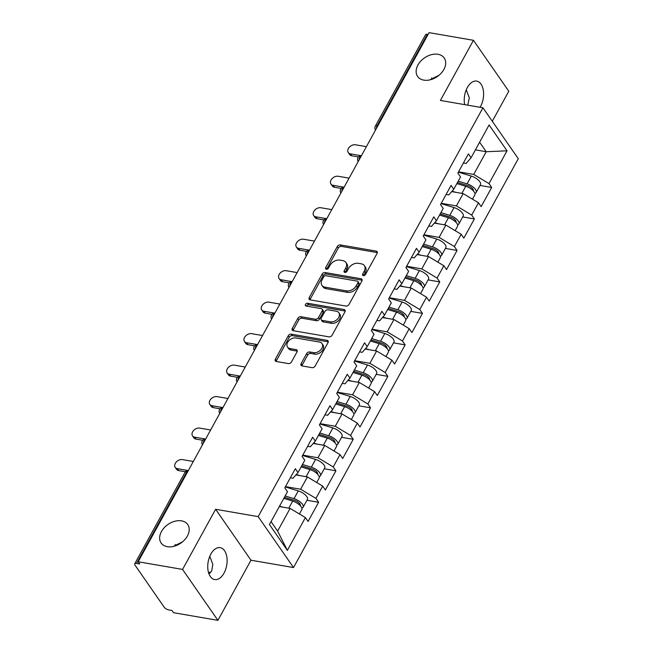 <?xml version="1.0" encoding="UTF-8"?>
<svg xmlns="http://www.w3.org/2000/svg" width="653" height="653" viewBox="0 0 653 653"><rect width="100%" height="100%" fill="white"/><g stroke="black" fill="none" stroke-linecap="round" stroke-linejoin="round"><path stroke-width="0.98" d="M438.987 75.299L429.666 79.935M423.821 80.131A16.186 11.33 145.2 0 1 417.618 76.45A16.186 11.33 145.2 0 1 420.728 61.153A16.186 11.33 145.2 0 1 438.024 54.297A16.186 11.33 145.2 0 1 444.22 57.986A16.186 11.33 145.2 0 1 441.118 73.275A16.186 11.33 145.2 0 1 423.821 80.131M182.497 541.851L173.176 546.488M167.331 546.683A16.186 11.33 145.2 0 1 161.128 543.002A16.186 11.33 145.2 0 1 164.238 527.714A16.186 11.33 145.2 0 1 181.534 520.857A16.186 11.33 145.2 0 1 187.729 524.539A16.186 11.33 145.2 0 1 184.628 539.827A16.186 11.33 145.2 0 1 167.331 546.683M208.56 572.689A16.186 11.33 145.2 0 1 211.033 571.979M363.346 275.615A1.739 1.216 -34.8 0 0 365.5 274.464L377.067 253.421A2.481 1.739 -34.8 0 0 377.116 251.658A2.481 1.739 -34.8 0 0 376.169 251.095L340.36 244.916A2.481 1.739 -34.8 0 0 337.283 246.556L325.716 267.599A1.739 1.216 -34.8 0 0 325.684 268.832A1.739 1.216 -34.8 0 0 326.345 269.232A1.739 1.216 -34.8 0 0 328.5 268.081L330.002 265.363A7.942 5.559 -34.8 0 1 339.846 260.123L342.833 260.637A7.942 5.559 -34.8 0 1 345.878 262.441A7.942 5.559 -34.8 0 1 345.715 268.073L344.213 270.791A1.739 1.216 -34.8 0 0 344.18 272.023A1.739 1.216 -34.8 0 0 344.841 272.423A1.739 1.216 -34.8 0 0 346.996 271.273L348.498 268.554A7.942 5.559 -34.8 0 1 358.342 263.314L361.329 263.828A7.942 5.559 -34.8 0 1 364.374 265.632A7.942 5.559 -34.8 0 1 364.211 271.264L362.709 273.982A1.739 1.216 -34.8 0 0 362.676 275.215A1.739 1.216 -34.8 0 0 363.346 275.615M209.768 556.332L212.837 564.445L211.67 570.975L209.025 574.028M210.837 554.103A16.186 9.428 -80.2 0 1 220.183 547.655A16.186 9.428 -80.2 0 1 226.869 557.099A16.186 9.428 -80.2 0 1 224.028 573.114A16.186 9.428 -80.2 0 1 214.682 579.562A16.186 9.428 -80.2 0 1 207.997 570.118A16.186 9.428 -80.2 0 1 210.837 554.103M466.266 89.771L469.327 97.893L467.711 105.157M464.683 104.635A16.186 9.428 -80.2 0 1 467.328 87.551A16.186 9.428 -80.2 0 1 476.682 81.094A16.186 9.428 -80.2 0 1 483.359 90.538A16.186 9.428 -80.2 0 1 480.518 106.553A16.186 9.428 -80.2 0 1 480.094 107.296M175.184 544.447A16.186 9.428 -80.2 0 1 175.649 545.786M431.674 77.887A16.186 9.428 -80.2 0 1 432.139 79.225M301.139 363.607A2.481 1.739 -34.8 0 0 301.09 365.37A2.481 1.739 -34.8 0 0 302.037 365.933L312.085 367.663A2.481 1.739 -34.8 0 0 315.162 366.031L328.01 342.654A2.481 1.739 -34.8 0 0 328.059 340.899A2.481 1.739 -34.8 0 0 327.112 340.327L291.303 334.156A2.481 1.739 -34.8 0 0 288.226 335.789L275.378 359.166A2.481 1.739 -34.8 0 0 275.329 360.921A2.481 1.739 -34.8 0 0 276.276 361.484L288.414 363.582A2.481 1.739 -34.8 0 0 291.491 361.942L296.993 351.943A2.481 1.739 -34.8 0 0 297.042 350.179A2.481 1.739 -34.8 0 0 296.087 349.616L290.071 348.58A6.644 4.644 -34.8 0 1 287.532 347.07A6.644 4.644 -34.8 0 1 288.806 340.793A6.644 4.644 -34.8 0 1 295.899 337.985L319.472 342.05A6.644 4.644 -34.8 0 1 322.011 343.56A6.644 4.644 -34.8 0 1 320.737 349.837A6.644 4.644 -34.8 0 1 313.644 352.644L309.718 351.967A2.481 1.739 -34.8 0 0 306.641 353.608L301.139 363.607L302.168 365.092A2.481 1.739 -34.8 0 0 301.898 365.9M215.629 509.283L182.562 569.424L138.183 561.76L429.07 32.65L473.449 40.306L440.391 100.448L482.942 107.786L258.18 516.629L215.629 509.283L250.972 560.217L293.524 567.555L258.18 516.629M345.951 306.061A2.481 1.739 -34.8 0 0 349.029 304.429L361.876 281.051A2.481 1.739 -34.8 0 0 361.925 279.296A2.481 1.739 -34.8 0 0 360.978 278.725L325.17 272.554A2.481 1.739 -34.8 0 0 322.092 274.187L309.244 297.564A2.481 1.739 -34.8 0 0 309.196 299.319A2.481 1.739 -34.8 0 0 310.142 299.882L345.951 306.061M344.947 311.856L332.091 335.226A2.481 1.739 -34.8 0 1 329.014 336.866L293.213 330.687A2.481 1.739 -34.8 0 1 292.258 330.124A2.481 1.739 -34.8 0 1 292.315 328.361L297.809 318.362A2.481 1.739 -34.8 0 1 300.886 316.721L315.407 319.227A2.481 1.739 -34.8 0 0 318.484 317.587L322.133 310.95A2.481 1.739 -34.8 0 0 322.19 309.196A2.481 1.739 -34.8 0 0 321.235 308.632L306.118 306.02A1.739 1.216 -34.8 0 1 305.457 305.628A1.739 1.216 -34.8 0 1 305.784 303.988A1.739 1.216 -34.8 0 1 307.645 303.245L344.041 309.53A2.481 1.739 -34.8 0 1 344.996 310.093A2.481 1.739 -34.8 0 1 344.947 311.856M293.524 567.555L518.286 158.72L482.942 107.786M306.959 500.255L318.615 502.271L315.938 498.41L300.649 489.236L285.483 486.616M318.615 502.271L308.077 521.437L305.4 517.576L287.369 550.373L269.436 524.539L287.467 491.742L284.79 487.881L295.327 468.715L298.005 472.568L304.771 460.259L302.094 456.398L312.632 437.232L315.309 441.093L322.084 428.784L319.399 424.923L329.936 405.75L332.622 409.611L339.389 397.302L336.711 393.441L347.249 374.267L349.926 378.128L356.693 365.819L354.016 361.958L364.554 342.792L367.231 346.653L373.998 334.344L371.32 330.483L381.858 311.31L384.535 315.17L391.31 302.861L388.625 299.001L399.163 279.827L401.848 283.688L408.615 271.379L405.937 267.518L416.475 248.352L419.153 252.205L425.919 239.896L423.242 236.035L433.78 216.869L436.457 220.73L443.224 208.421L440.546 204.56L451.084 185.387L453.762 189.248L460.528 176.939L457.851 173.078L468.389 153.904L471.074 157.765L489.097 124.976L507.03 150.81L488.999 183.599L473.719 174.433L458.545 171.812M480.02 185.452L491.685 187.46L488.999 183.599M491.685 187.46L481.139 206.634L478.461 202.773L471.695 215.082L456.414 205.907L441.24 203.295M462.716 216.935L474.372 218.943L471.695 215.082M474.372 218.943L463.834 238.116L461.157 234.256L454.39 246.565L439.102 237.39L423.936 234.77M445.411 248.409L457.067 250.426L454.39 246.565M457.067 250.426L446.53 269.591L443.852 265.738L437.086 278.047L421.797 268.873L406.631 266.253M428.107 279.892L439.763 281.908L437.086 278.047M439.763 281.908L429.225 301.074L426.548 297.213L419.773 309.522L404.493 300.356L389.319 297.735M410.794 311.375L422.458 313.383L419.773 309.522M422.458 313.383L411.921 332.557L409.235 328.696L402.468 341.005L387.188 331.83L372.014 329.218M393.49 342.858L405.146 344.866L402.468 341.005M405.146 344.866L394.608 364.039L391.931 360.178L385.164 372.488L369.876 363.313L354.71 360.693M376.185 374.332L387.841 376.348L385.164 372.488M387.841 376.348L377.303 395.514L374.626 391.653L367.859 403.962L352.571 394.796L337.405 392.175M358.881 405.815L370.537 407.823L367.859 403.962M370.537 407.823L359.999 426.997L357.322 423.136L350.547 435.445L335.267 426.27L320.092 423.658M341.568 437.298L353.232 439.306L350.547 435.445M353.232 439.306L342.694 458.479L340.009 454.619L333.242 466.928L317.962 457.753L302.788 455.133M324.263 468.772L335.92 470.789L333.242 466.928M335.92 470.789L325.382 489.954L322.704 486.101L315.938 498.41M290.34 477.784L293.026 478.249L298.005 472.568M300.649 489.236L307.416 476.927L295.923 474.943M322.704 486.101L307.416 476.927M307.645 446.301L310.33 446.766L315.309 441.093M317.962 457.753L324.729 445.444L313.236 443.46M340.009 454.619L324.729 445.444M324.949 414.826L327.643 415.284L332.622 409.611M335.267 426.27L342.033 413.961L330.54 411.978M357.322 423.136L342.033 413.961M342.262 383.344L344.947 383.809L349.926 378.128M352.571 394.796L359.338 382.487L347.845 380.503M374.626 391.653L359.338 382.487M359.566 351.861L362.252 352.326L367.231 346.653M369.876 363.313L376.642 351.004L365.149 349.02M391.931 360.178L376.642 351.004M376.871 320.378L379.556 320.843L384.535 315.17M387.188 331.83L393.955 319.521L382.462 317.538M409.235 328.696L393.955 319.521M394.175 288.904L396.869 289.361L401.848 283.688M404.493 300.356L411.259 288.046L399.767 286.063M426.548 297.213L411.259 288.046M411.488 257.421L414.173 257.886L419.153 252.205M421.797 268.873L428.564 256.564L417.071 254.58M443.852 265.738L428.564 256.564M428.792 225.938L431.478 226.403L436.457 220.73M439.102 237.39L445.868 225.081L434.376 223.097M461.157 234.256L445.868 225.081M446.097 194.463L448.782 194.921L453.762 189.248M456.414 205.907L463.181 193.598L451.688 191.615M478.461 202.773L463.181 193.598M428.082 34.438L427.372 34.315L377.116 125.735L377.826 125.858M376.397 128.461A3.796 2.212 99.8 0 1 377.116 125.735A3.796 1.567 28.8 0 0 375.336 126.135L425.593 34.715A3.796 1.567 28.8 0 1 427.372 34.315M463.401 162.981L466.095 163.446L471.074 157.765M473.719 174.433L486.199 151.725L479.612 142.24M475.417 149.863L486.199 151.725L507.03 150.81M492.289 121.254L508.793 91.24L473.449 40.306M182.562 569.424L217.914 620.35L173.535 612.694L171.984 610.465L168.743 609.902A3.796 1.567 -151.2 0 1 164.156 607.151L135 565.131A3.796 1.567 -151.2 0 1 134.714 563.833A3.796 1.567 -151.2 0 1 136.493 563.433L139.734 563.988L138.183 561.76M217.914 620.35L250.972 560.217M271.044 521.616L277.631 531.109L290.112 508.409L279.329 506.548M305.4 517.576L290.112 508.409M287.369 550.373L277.631 531.109M363.664 275.631A1.739 1.216 -34.8 0 1 363.745 275.468L365.239 272.75A7.942 5.559 -34.8 0 0 365.402 267.118L364.374 265.632M345.878 262.441L346.906 263.926A7.942 5.559 -34.8 0 1 346.743 269.558L345.241 272.277A1.739 1.216 -34.8 0 0 345.168 272.44M377.336 252.613A2.481 1.739 -34.8 0 0 377.197 252.58L341.397 246.401A2.481 1.739 -34.8 0 0 338.319 248.042L326.745 269.085A1.739 1.216 -34.8 0 0 326.671 269.248M362.146 280.243A2.481 1.739 -34.8 0 0 362.007 280.21L326.206 274.031A2.481 1.739 -34.8 0 0 323.129 275.672L310.273 299.05A2.481 1.739 -34.8 0 0 310.012 299.858M357.893 282.749A1.739 1.216 -34.8 0 0 357.926 281.516A1.739 1.216 -34.8 0 0 357.264 281.125L325.839 275.705A1.739 1.216 -34.8 0 0 323.684 276.848L322.1 279.721A7.942 5.559 -34.8 0 0 321.937 285.345A7.942 5.559 -34.8 0 0 324.982 287.157L346.465 290.863A7.942 5.559 -34.8 0 0 356.318 285.622L357.893 282.749L358.921 284.235A1.739 1.216 -34.8 0 0 358.962 283.002L357.926 281.516M321.937 285.345L322.974 286.83A7.942 5.559 -34.8 0 0 326.01 288.642L324.982 287.157M358.921 284.235L357.346 287.108A7.942 5.559 -34.8 0 1 347.494 292.348L326.01 288.642M322.19 309.196L323.219 310.681A2.481 1.739 -34.8 0 1 323.17 312.436L319.521 319.072A2.481 1.739 -34.8 0 1 316.444 320.713L301.923 318.207A2.481 1.739 -34.8 0 0 298.845 319.848L293.344 329.847A2.481 1.739 -34.8 0 0 293.075 330.655M345.208 311.04A2.481 1.739 -34.8 0 0 345.078 311.016L308.673 304.731A1.739 1.216 -34.8 0 0 306.428 306.077M330.475 321.831A6.644 4.644 -34.8 0 0 337.577 319.015A6.644 4.644 -34.8 0 0 338.85 312.738A6.644 4.644 -34.8 0 0 336.303 311.228L328.002 309.8A2.481 1.739 -34.8 0 0 324.925 311.432L321.276 318.068A2.481 1.739 -34.8 0 0 321.219 319.831A2.481 1.739 -34.8 0 0 322.174 320.394L330.475 321.831L331.512 323.308A6.644 4.644 -34.8 0 0 338.605 320.501A6.644 4.644 -34.8 0 0 339.878 314.224L338.85 312.738M321.219 319.831L322.256 321.317A2.481 1.739 -34.8 0 0 323.202 321.88L322.174 320.394M331.512 323.308L323.202 321.88M322.011 343.56L323.047 345.045A6.644 4.644 -34.8 0 1 321.774 351.314A6.644 4.644 -34.8 0 1 314.673 354.13L310.746 353.453A2.481 1.739 -34.8 0 0 307.669 355.093L302.168 365.092M287.532 347.07L288.561 348.555A6.644 4.644 -34.8 0 0 291.107 350.065L290.071 348.58M297.262 351.134A2.481 1.739 -34.8 0 0 297.123 351.102L291.107 350.065M328.279 341.846A2.481 1.739 -34.8 0 0 328.141 341.813L292.34 335.634A2.481 1.739 -34.8 0 0 289.263 337.274L276.407 360.652A2.481 1.739 -34.8 0 0 276.146 361.46M474.927 193.28A8.35 3.453 -151.2 0 0 476.2 192.406A8.35 3.453 -151.2 0 0 467.075 183.868L458.21 181.159M476.2 192.406L480.469 184.636A8.35 3.453 -151.2 0 0 471.344 176.098L458.373 172.139M457.475 182.497L467.785 185.648A5.061 2.098 28.8 0 1 473.319 190.823A5.061 2.098 28.8 0 1 473.311 190.839M472.478 199.181L474.87 194.831A8.35 3.453 -151.2 0 0 465.744 186.293L456.88 183.583M455.802 192.325L452.064 191.182M366.39 146.664L355.444 144.778A5.689 3.983 -34.8 0 0 349.363 147.186A5.689 3.983 -34.8 0 0 348.269 152.557A5.689 3.983 -34.8 0 0 350.449 153.855L351.796 155.789A5.689 3.983 145.2 0 1 349.616 154.492L348.269 152.557M358.497 156.94L351.796 155.789M360.946 155.667L350.449 153.855M457.614 224.763A8.35 3.453 -151.2 0 0 458.896 223.889A8.35 3.453 -151.2 0 0 449.77 215.351L440.906 212.641M458.896 223.889L463.165 216.119A8.35 3.453 -151.2 0 0 454.039 207.581L441.069 203.614M440.171 213.98L450.48 217.131A5.061 2.098 28.8 0 1 456.014 222.306A5.061 2.098 28.8 0 1 456.006 222.314M455.165 230.664L457.565 226.305A8.35 3.453 -151.2 0 0 448.44 217.776L439.575 215.066M438.498 223.808L434.759 222.665M440.31 256.245A8.35 3.453 -151.2 0 0 441.583 255.364A8.35 3.453 -151.2 0 0 432.457 246.834L423.601 244.124M441.583 255.364L445.86 247.601A8.35 3.453 -151.2 0 0 436.735 239.063L423.756 235.096M422.866 245.455L433.176 248.613A5.061 2.098 28.8 0 1 438.702 253.78A5.061 2.098 28.8 0 1 438.694 253.797M437.861 262.139L440.253 257.788A8.35 3.453 -151.2 0 0 431.127 249.25L422.271 246.54M421.193 255.29L417.455 254.148M423.005 287.72A8.35 3.453 -151.2 0 0 424.279 286.847A8.35 3.453 -151.2 0 0 415.153 278.309L406.288 275.599M424.279 286.847L428.548 279.076A8.35 3.453 -151.2 0 0 419.422 270.546L406.452 266.579M405.554 276.937L415.871 280.088A5.061 2.098 28.8 0 1 421.397 285.263A5.061 2.098 28.8 0 1 421.389 285.279M420.556 293.621L422.948 289.271A8.35 3.453 -151.2 0 0 413.822 280.733L404.958 278.023M403.889 286.773L400.142 285.63M405.701 319.203A8.35 3.453 -151.2 0 0 406.974 318.329A8.35 3.453 -151.2 0 0 397.848 309.791L388.984 307.081M406.974 318.329L411.243 310.559A8.35 3.453 -151.2 0 0 402.117 302.021L389.147 298.054M388.249 308.42L398.559 311.571A5.061 2.098 28.8 0 1 404.093 316.746A5.061 2.098 28.8 0 1 404.085 316.754M403.252 325.104L405.644 320.754A8.35 3.453 -151.2 0 0 396.518 312.216L387.653 309.506M386.576 318.248L382.838 317.105M388.388 350.685A8.35 3.453 -151.2 0 0 389.67 349.812A8.35 3.453 -151.2 0 0 380.544 341.274L371.679 338.564M389.67 349.812L393.939 342.041A8.35 3.453 -151.2 0 0 384.813 333.503L371.843 329.536M370.945 339.903L381.254 343.054A5.061 2.098 28.8 0 1 386.788 348.229A5.061 2.098 28.8 0 1 386.78 348.237M385.939 356.579L388.339 352.228A8.35 3.453 -151.2 0 0 379.213 343.69L370.349 340.988M369.272 349.73L365.533 348.588M349.086 178.147L338.14 176.253A5.689 3.983 -34.8 0 0 332.059 178.669A5.689 3.983 -34.8 0 0 330.965 184.04A5.689 3.983 -34.8 0 0 333.144 185.338L334.483 187.264A5.689 3.983 145.2 0 1 332.304 185.974L330.965 184.04M341.192 188.423L334.483 187.264M343.641 187.15L333.144 185.338M331.773 209.621L320.835 207.736A5.689 3.983 -34.8 0 0 314.754 210.144A5.689 3.983 -34.8 0 0 313.66 215.523A5.689 3.983 -34.8 0 0 315.84 216.82L317.178 218.747A5.689 3.983 145.2 0 1 314.999 217.449L313.66 215.523M323.888 219.906L317.178 218.747M326.337 218.624L315.84 216.82M314.468 241.104L303.523 239.218A5.689 3.983 -34.8 0 0 297.442 241.626A5.689 3.983 -34.8 0 0 296.356 247.005A5.689 3.983 -34.8 0 0 298.535 248.295L299.874 250.23A5.689 3.983 145.2 0 1 297.695 248.932L296.356 247.005M306.575 251.389L299.874 250.23M309.024 250.107L298.535 248.295M297.164 272.587L286.218 270.701A5.689 3.983 -34.8 0 0 280.137 273.109A5.689 3.983 -34.8 0 0 279.043 278.48A5.689 3.983 -34.8 0 0 281.223 279.778L282.569 281.712A5.689 3.983 145.2 0 1 280.39 280.415L279.043 278.48M289.271 282.863L282.569 281.712M291.72 281.59L281.223 279.778M279.859 304.069L268.914 302.176A5.689 3.983 -34.8 0 0 262.832 304.592A5.689 3.983 -34.8 0 0 261.739 309.963A5.689 3.983 -34.8 0 0 263.918 311.261L265.257 313.187A5.689 3.983 145.2 0 1 263.077 311.897L261.739 309.963M271.966 314.346L265.257 313.187M274.415 313.073L263.918 311.261M371.084 382.168A8.35 3.453 -151.2 0 0 372.357 381.287A8.35 3.453 -151.2 0 0 363.231 372.749L354.375 370.047M372.357 381.287L376.634 373.524A8.35 3.453 -151.2 0 0 367.508 364.986L354.53 361.019M353.64 371.377L363.95 374.528A5.061 2.098 28.8 0 1 369.476 379.703A5.061 2.098 28.8 0 1 369.467 379.719M368.635 388.062L371.026 383.711A8.35 3.453 -151.2 0 0 361.901 375.173L353.044 372.463M351.967 381.213L348.229 380.07M262.547 335.544L251.609 333.659A5.689 3.983 -34.8 0 0 245.528 336.066A5.689 3.983 -34.8 0 0 244.434 341.446A5.689 3.983 -34.8 0 0 246.614 342.735L247.952 344.67A5.689 3.983 145.2 0 1 245.773 343.372L244.434 341.446M254.662 345.829L247.952 344.67M257.111 344.547L246.614 342.735M353.779 413.643A8.35 3.453 -151.2 0 0 355.052 412.769A8.35 3.453 -151.2 0 0 345.927 404.231L337.062 401.522M355.052 412.769L359.321 404.999A8.35 3.453 -151.2 0 0 350.196 396.461L337.226 392.502M336.328 402.86L346.645 406.011A5.061 2.098 28.8 0 1 352.171 411.186A5.061 2.098 28.8 0 1 352.163 411.202M351.33 419.544L353.722 415.194A8.35 3.453 -151.2 0 0 344.596 406.656L335.732 403.946M334.663 412.688L330.916 411.545M245.242 367.027L234.296 365.141A5.689 3.983 -34.8 0 0 228.215 367.549A5.689 3.983 -34.8 0 0 227.13 372.92A5.689 3.983 -34.8 0 0 229.309 374.218L230.648 376.152A5.689 3.983 145.2 0 1 228.468 374.855L227.13 372.92M237.349 377.303L230.648 376.152M239.798 376.03L229.309 374.218M336.475 445.126A8.35 3.453 -151.2 0 0 337.748 444.252A8.35 3.453 -151.2 0 0 328.622 435.714L319.758 433.004M337.748 444.252L342.017 436.482A8.35 3.453 -151.2 0 0 332.891 427.944L319.921 423.977M319.023 434.343L329.332 437.494A5.061 2.098 28.8 0 1 334.867 442.669A5.061 2.098 28.8 0 1 334.858 442.677M334.026 451.027L336.417 446.668A8.35 3.453 -151.2 0 0 327.292 438.139L318.427 435.429M317.35 444.171L313.611 443.028M227.938 398.51L216.992 396.616A5.689 3.983 -34.8 0 0 210.911 399.032A5.689 3.983 -34.8 0 0 209.817 404.403A5.689 3.983 -34.8 0 0 211.996 405.701L213.343 407.627A5.689 3.983 145.2 0 1 211.164 406.337L209.817 404.403M220.045 408.786L213.343 407.627M222.493 407.513L211.996 405.701M319.162 476.608A8.35 3.453 -151.2 0 0 320.443 475.727A8.35 3.453 -151.2 0 0 311.318 467.197L302.453 464.487M320.443 475.727L324.712 467.964A8.35 3.453 -151.2 0 0 315.587 459.426L302.617 455.459M301.719 465.818L312.028 468.976A5.061 2.098 28.8 0 1 317.562 474.143A5.061 2.098 28.8 0 1 317.554 474.16M316.713 482.502L319.113 478.151A8.35 3.453 -151.2 0 0 309.987 469.613L301.123 466.903M300.045 475.653L296.307 474.511M210.633 429.984L199.687 428.099A5.689 3.983 -34.8 0 0 193.606 430.507A5.689 3.983 -34.8 0 0 192.513 435.886A5.689 3.983 -34.8 0 0 194.692 437.184L196.031 439.11A5.689 3.983 145.2 0 1 193.851 437.812L192.513 435.886M202.74 440.269L196.031 439.11M205.189 438.987L194.692 437.184M301.857 508.083A8.35 3.453 -151.2 0 0 303.131 507.21A8.35 3.453 -151.2 0 0 294.005 498.672L285.149 495.962M303.131 507.21L307.408 499.439A8.35 3.453 -151.2 0 0 298.282 490.909L285.304 486.942M284.414 497.3L294.723 500.451A5.061 2.098 28.8 0 1 300.249 505.626A5.061 2.098 28.8 0 1 300.241 505.642M299.409 513.984L301.8 509.634A8.35 3.453 -151.2 0 0 292.675 501.096L283.818 498.386M282.741 507.136L279.541 506.157M193.321 461.467L182.383 459.581A5.689 3.983 -34.8 0 0 176.302 461.989A5.689 3.983 -34.8 0 0 175.208 467.368A5.689 3.983 -34.8 0 0 177.387 468.658L178.726 470.593A5.689 3.983 145.2 0 1 176.547 469.295L175.208 467.368M185.436 471.752L178.726 470.593M187.884 470.47L177.387 468.658M187.46 472.143L186.742 472.013L136.493 563.433M188.342 470.535A3.796 2.212 -80.2 0 0 186.742 472.013A3.796 1.567 -151.2 0 0 184.962 472.413L134.714 563.833M359.085 159.944A3.796 2.212 99.8 0 1 359.811 157.21A3.796 2.212 -80.2 0 1 361.403 155.732M341.78 191.427A3.796 2.212 99.8 0 1 342.507 188.693A3.796 2.212 -80.2 0 1 344.098 187.215M324.476 222.902A3.796 2.212 99.8 0 1 325.194 220.175A3.796 2.212 -80.2 0 1 326.794 218.698M307.171 254.384A3.796 2.212 99.8 0 1 307.889 251.65A3.796 2.212 -80.2 0 1 309.481 250.172M289.859 285.867A3.796 2.212 99.8 0 1 290.585 283.133A3.796 2.212 -80.2 0 1 292.177 281.655M272.554 317.35A3.796 2.212 99.8 0 1 273.281 314.615A3.796 2.212 -80.2 0 1 274.872 313.138M255.25 348.824A3.796 2.212 99.8 0 1 255.968 346.098A3.796 2.212 -80.2 0 1 257.568 344.613M237.945 380.307A3.796 2.212 99.8 0 1 238.663 377.573A3.796 2.212 -80.2 0 1 240.255 376.095M220.632 411.79A3.796 2.212 99.8 0 1 221.359 409.056A3.796 2.212 -80.2 0 1 222.951 407.578M203.328 443.265A3.796 2.212 99.8 0 1 204.054 440.538A3.796 2.212 -80.2 0 1 205.646 439.061M365.239 272.75L364.211 271.264M345.241 272.277L344.213 270.791M346.743 269.558L345.715 268.073M326.745 269.085L325.716 267.599M338.319 248.042L337.283 246.556M341.397 246.401L340.36 244.916M377.197 252.58L376.169 251.095M363.745 275.468L362.709 273.982M310.273 299.05L309.244 297.564M323.129 275.672L322.092 274.187M326.206 274.031L325.17 272.554M362.007 280.21L360.978 278.725M347.494 292.348L346.465 290.863M357.346 287.108L356.318 285.622M293.344 329.847L292.315 328.361M298.845 319.848L297.809 318.362M301.923 318.207L300.886 316.721M316.444 320.713L315.407 319.227M319.521 319.072L318.484 317.587M323.17 312.436L322.133 310.95M308.673 304.731L307.645 303.245M345.078 311.016L344.041 309.53M307.669 355.093L306.641 353.608M310.746 353.453L309.718 351.967M314.673 354.13L313.644 352.644M297.123 351.102L296.087 349.616M276.407 360.652L275.378 359.166M289.263 337.274L288.226 335.789M292.34 335.634L291.303 334.156M328.141 341.813L327.112 340.327M471.923 189.574L472.494 188.537M467.075 183.868L471.344 176.098M461.851 193.37L465.744 186.293M454.619 221.057L455.19 220.012M449.77 215.351L454.039 207.581M444.546 224.852L448.44 217.776M437.314 252.54L437.885 251.495M432.457 246.834L436.735 239.063M427.233 256.335L431.127 249.25M420.001 284.014L420.573 282.978M415.153 278.309L419.422 270.546M409.929 287.81L413.822 280.733M402.697 315.497L403.268 314.452M397.848 309.791L402.117 302.021M392.624 319.293L396.518 312.216M385.392 346.98L385.964 345.935M380.544 341.274L384.813 333.503M375.32 350.775L379.213 343.69M368.088 378.454L368.659 377.418M363.231 372.749L367.508 364.986M358.007 382.258L361.901 375.173M350.775 409.937L351.347 408.9M345.927 404.231L350.196 396.461M340.703 413.733L344.596 406.656M333.471 441.42L334.042 440.375M328.622 435.714L332.891 427.944M323.398 445.215L327.292 438.139M316.166 472.903L316.738 471.858M311.318 467.197L315.587 459.426M306.094 476.698L309.987 469.613M298.862 504.377L299.433 503.341M294.005 498.672L298.282 490.909M288.781 508.173L292.675 501.096M375.336 126.135A3.796 3.796 0 0 0 375.508 130.069M361.452 155.643A3.796 3.796 0 0 0 358.203 161.552M344.147 187.125A3.796 3.796 0 0 0 340.899 193.035M326.835 218.608A3.796 3.796 0 0 0 323.594 224.51M309.53 250.091A3.796 3.796 0 0 0 306.281 255.992M292.226 281.565A3.796 3.796 0 0 0 288.977 287.475M274.921 313.048A3.796 3.796 0 0 0 271.672 318.958M257.609 344.531A3.796 3.796 0 0 0 254.368 350.432M240.304 376.006A3.796 3.796 0 0 0 237.055 381.915M223 407.488A3.796 3.796 0 0 0 219.751 413.398M205.695 438.971A3.796 3.796 0 0 0 202.446 444.873M188.382 470.454A3.796 3.796 0 0 0 184.962 472.413"/></g></svg>
